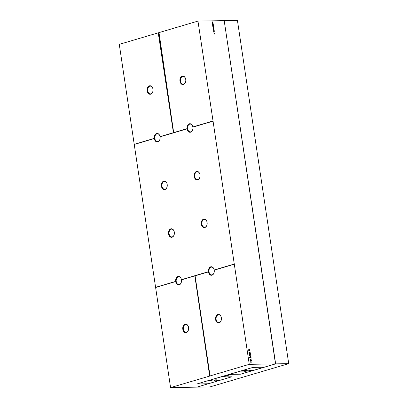 <?xml version="1.0" encoding="UTF-8"?>
<svg xmlns="http://www.w3.org/2000/svg" width="408" height="408" viewBox="0 0 408 408"><rect width="100%" height="100%" fill="white"/><g stroke="black" fill="none" stroke-linecap="round" stroke-linejoin="round"><path stroke-width="0.61" d="M218.969 380.588L212.15 381.031L212.063 380.705L207.692 380.781L196.809 384.005L208.279 383.744L218.969 380.588L218.892 380.077M212.063 380.705L211.987 380.2M214.598 380.664L214.511 380.072M212.15 381.031L212.022 380.195M253.327 370.428L264.007 367.21L252.934 367.404L242.051 370.622L248.87 370.178L248.957 370.505L253.327 370.428M249.257 364.334L234.299 264.221L214.236 270.157A4.085 2.815 89 0 0 214.21 270.004L214.2 269.963A4.279 2.953 -91 0 0 214.134 269.647A4.279 2.953 -91 0 0 210.61 266.847A4.279 2.953 -91 0 0 208.437 271.672L181.427 279.694L208.712 271.631A4.085 2.815 89 0 0 208.738 271.82L195.085 275.818L209.906 374.978L210.156 374.901L209.916 375.967L249.257 364.334L275.487 363.875L264.221 367.205L252.934 367.404L241.766 370.668L196.778 384.005L208.065 383.78M208.463 271.861A4.279 2.953 -91 0 0 211.242 275.283A4.279 2.953 -91 0 0 214.18 272.269A4.279 2.953 -91 0 0 214.236 270.157M221.36 317.827A4.279 2.953 -91 0 0 221.258 317.322A4.279 2.953 -91 0 0 216.679 315.246A4.279 2.953 -91 0 0 216.801 322.177A4.279 2.953 -91 0 0 221.304 319.943A4.279 2.953 -91 0 0 221.36 317.827M210.059 375.967L170.575 387.6L196.804 387.141L208.07 383.806M214.149 269.708A3.891 2.683 -91 0 0 211.563 267.113A3.891 2.683 -91 0 0 208.947 271.05A3.891 2.683 -91 0 0 211.701 274.895A3.891 2.683 -91 0 0 214.195 272.207M208.712 271.631L208.437 271.672M234.299 264.221L213.037 121.013L192.826 126.949A4.279 2.953 -91 0 0 192.76 126.633A4.279 2.953 -91 0 0 189.236 123.833A4.279 2.953 -91 0 0 187.063 128.653L173.686 132.61L187.063 128.653M275.487 363.875L224.191 20.635L197.962 21.094L213.037 121.013M212.451 22.185L212.512 21.854L212.798 22.18L212.629 22.654L212.221 22.251M212.512 23.389L212.803 23.271L212.905 23.96L213.088 23.409L213.139 23.985L212.604 23.99L212.573 23.327M212.92 23.746L212.889 24.103M212.639 24.006L213.053 23.868M213.318 24.883L212.838 25.041L212.339 24.296L213.277 24.281L213.318 24.883L212.951 25.107M213.032 25.883L212.854 25.276L213.415 25.22L213.491 25.74L213.246 26.03L212.961 25.413L212.864 25.934M213.241 25.434L213.262 25.893L213.246 25.439M212.772 25.342L213.415 25.22M214.139 30.044L213.42 29.912L214.139 30.044M213.665 29.034L214.032 29.345L213.874 29.723L213.792 29.141L213.649 29.662L213.343 29.509L213.68 29.024M213.277 29.626L213.562 29.529M213.098 28.392L213.43 28.662L213.629 28.127L213.746 28.856L213.741 28.32L213.43 28.82L213.175 28.407M213.751 27.469L213.053 27.484L212.915 26.321L213.568 26.24L212.996 26.561L213.649 26.78L213.078 27.101L213.751 27.469M213.144 26.393L212.879 26.459M213.568 26.24L212.945 26.285M214.271 33.645L214.343 34.119L213.925 33.65L214.22 33.318L214.261 33.798M214.241 31.472L214.379 32.038L214.154 31.574L213.756 32.028L213.716 31.523L213.889 31.977L214.078 31.671M213.639 32.053L213.925 31.962M213.94 32.084L214.276 31.936M214.292 31.079L213.639 31.385L214.134 31.013L213.557 30.84L214.047 30.503L213.455 30.151L214.195 30.437L213.705 30.763L214.271 30.931L213.634 31.34M249.752 353.624L250.349 353.476L250.476 354.338L249.344 354.322L249.451 353.379L249.752 353.624L249.359 353.67L249.497 354.481M250.267 353.981L250.216 354.506M248.977 352.257L249.951 351.982L250.262 352.925L249.344 353.053L248.977 352.257M250.058 352.583L250.002 353.002L250.262 352.925L249.737 353.114M249.257 351.966L249.941 352.252M249.915 349.957L250.084 350.926L248.742 350.946L248.732 349.722L249.502 349.585L249.773 349.998M250.568 356.735L250.313 356.067L250.568 356.735M249.956 355.761L249.359 355.093L250.701 355.072L249.686 355.297L249.956 355.761M251.313 359.152L250.726 359.851L251.491 360.356L250.15 360.381L250.803 360.162L249.941 358.979L250.599 359.713L251.272 358.907L250.527 359.856M250.17 357.938L249.737 357.602L249.987 357.056L250.282 357.301L250.563 356.944L251.073 357.551L250.777 358.137L250.798 357.25L250.43 357.26L250.441 357.704L250.028 357.265L249.92 358.01M250.028 357.265L249.727 357.408M250.589 357.153L250.135 357.612M250.808 357.627L250.777 358.137M251.761 362.171L250.42 362.192L251.343 360.983L250.211 360.794L251.552 360.769L250.634 361.983L251.761 362.171M221.274 317.378A3.891 2.683 -91 0 0 218.688 314.782A3.891 2.683 -91 0 0 216.072 318.725A3.891 2.683 -91 0 0 218.826 322.565A3.891 2.683 -91 0 0 221.32 319.882M209.916 375.967L209.396 375.125L209.646 375.054L194.825 275.895L181.448 279.847A4.279 2.953 -91 0 1 181.397 281.964A4.279 2.953 -91 0 1 178.459 284.978A4.279 2.953 -91 0 1 175.68 281.556L155.616 287.487L170.575 387.6M188.572 327.522A4.279 2.953 -91 0 0 188.476 327.012A4.279 2.953 -91 0 0 183.896 324.941A4.279 2.953 -91 0 0 184.018 331.872A4.279 2.953 -91 0 0 188.522 329.639A4.279 2.953 -91 0 0 188.572 327.522M155.749 287.446L175.924 281.321L155.729 287.293M155.586 287.298L134.242 144.473L154.306 138.536A4.279 2.953 -91 0 0 157.085 141.964A4.279 2.953 -91 0 0 160.023 138.95A4.279 2.953 -91 0 0 160.074 136.833L187.088 128.846A4.279 2.953 -91 0 0 189.868 132.269A4.279 2.953 -91 0 0 192.805 129.254A4.279 2.953 -91 0 0 192.862 127.138L212.925 121.207M197.962 21.094L158.62 32.727L158.386 33.793L173.42 132.687L160.043 136.644A4.279 2.953 -91 0 0 159.977 136.323A4.279 2.953 -91 0 0 156.453 133.528A4.279 2.953 -91 0 0 154.28 138.348L134.375 144.432M134.212 144.279L119.279 44.36L158.62 32.727L159.14 33.568L173.686 132.61M209.957 375.799L209.539 375.125L194.825 275.895M214.2 269.963L234.269 264.032M181.417 279.659A4.279 2.953 -91 0 0 181.351 279.342A4.279 2.953 -91 0 0 177.827 276.542A4.279 2.953 -91 0 0 175.654 281.362M167.198 184.503A4.279 2.953 -91 0 0 167.101 183.998A4.279 2.953 -91 0 0 162.522 181.922A4.279 2.953 -91 0 0 162.644 188.853A4.279 2.953 -91 0 0 167.147 186.619A4.279 2.953 -91 0 0 167.198 184.503M199.986 174.813A4.279 2.953 -91 0 0 199.884 174.303A4.279 2.953 -91 0 0 195.304 172.227A4.279 2.953 -91 0 0 195.427 179.158A4.279 2.953 -91 0 0 199.93 176.924A4.279 2.953 -91 0 0 199.986 174.813M174.323 232.178A4.279 2.953 -91 0 0 174.226 231.668A4.279 2.953 -91 0 0 169.646 229.597A4.279 2.953 -91 0 0 169.769 236.528A4.279 2.953 -91 0 0 174.272 234.294A4.279 2.953 -91 0 0 174.323 232.178M207.111 222.482A4.279 2.953 -91 0 0 207.009 221.977A4.279 2.953 -91 0 0 202.429 219.902A4.279 2.953 -91 0 0 202.552 226.833A4.279 2.953 -91 0 0 207.055 224.599A4.279 2.953 -91 0 0 207.111 222.482M214.21 270.004L234.411 264.027M212.894 121.013L192.826 126.949M185.737 79.468A4.279 2.953 -91 0 0 185.635 78.958A4.279 2.953 -91 0 0 181.055 76.883A4.279 2.953 -91 0 0 181.178 83.813A4.279 2.953 -91 0 0 185.681 81.58A4.279 2.953 -91 0 0 185.737 79.468M212.293 22.231L212.548 22.338M212.558 22.18L212.298 22.261M212.798 22.18L212.537 22.256M212.349 24.368L213.027 24.439M213.277 24.281L213.012 24.358M213.43 29.988L213.863 30.049M214.113 29.901L213.853 29.978M213.466 29.422L213.389 29.738M213.333 28.55L213.256 28.866M212.996 26.867L213.399 26.933M213.649 26.78L213.389 26.862M212.951 27.387L213.481 27.474M213.731 27.326L213.466 27.402M214.511 33.64L214.251 33.716M213.828 31.85L213.751 32.166M214.215 30.58L213.955 30.656M213.838 30.722L213.578 30.799M249.778 353.394L250.084 353.552M250.216 354.419L249.951 354.588M249.839 354.205L249.574 354.282L249.63 353.665M249.186 353.455L249.487 353.7M248.992 352.048L249.298 351.997M250.002 353.002L249.477 353.19M248.64 349.722L248.972 349.947M249.232 349.87L248.625 349.967M249.242 349.661L249.558 349.84M249.37 355.169L250.461 355.281M250.701 355.072L250.441 355.149M250.701 360.193L251.216 360.361M251.002 360.157L250.736 360.233M251.461 360.152L251.201 360.228M250.13 360.244L250.803 360.162M249.727 357.138L250.022 357.377M250.298 357.02L250.624 357.189M249.961 357.286L249.645 357.434M250.221 360.866L251.313 360.983M251.552 360.769L251.292 360.851M251.313 361.009L250.4 362.034M251.588 360.993L251.323 361.075M250.634 361.983L251.491 362.176M251.731 361.962L251.471 362.039M175.924 281.321A4.085 2.815 89 0 0 175.95 281.515L175.68 281.556M181.366 279.404A3.891 2.683 -91 0 0 178.775 276.808A3.891 2.683 -91 0 0 176.164 280.745A3.891 2.683 -91 0 0 178.913 284.59A3.891 2.683 -91 0 0 181.407 281.903M188.491 327.073A3.891 2.683 -91 0 0 185.9 324.477A3.891 2.683 -91 0 0 183.289 328.415A3.891 2.683 -91 0 0 186.038 332.26A3.891 2.683 -91 0 0 188.532 329.577M152.949 89.158A4.279 2.953 -91 0 0 152.852 88.653A4.279 2.953 -91 0 0 148.272 86.578A4.279 2.953 -91 0 0 148.395 93.508A4.279 2.953 -91 0 0 152.898 91.275A4.279 2.953 -91 0 0 152.949 89.158M154.28 138.348L134.354 144.279M154.306 138.536L154.576 138.496A4.085 2.815 89 0 1 154.55 138.307M174.242 231.729A3.891 2.683 -91 0 0 171.651 229.133A3.891 2.683 -91 0 0 169.04 233.07A3.891 2.683 -91 0 0 171.788 236.915A3.891 2.683 -91 0 0 174.282 234.233M167.117 184.059A3.891 2.683 -91 0 0 164.526 181.463A3.891 2.683 -91 0 0 161.915 185.4A3.891 2.683 -91 0 0 164.664 189.246A3.891 2.683 -91 0 0 167.158 186.558M159.992 136.384A3.891 2.683 -91 0 0 157.401 133.788A3.891 2.683 -91 0 0 154.79 137.726A3.891 2.683 -91 0 0 157.539 141.571A3.891 2.683 -91 0 0 160.033 138.888M152.867 88.715A3.891 2.683 -91 0 0 150.277 86.119A3.891 2.683 -91 0 0 147.665 90.056A3.891 2.683 -91 0 0 150.414 93.901A3.891 2.683 -91 0 0 152.908 91.213M185.65 79.019A3.891 2.683 -91 0 0 183.065 76.424A3.891 2.683 -91 0 0 180.448 80.361A3.891 2.683 -91 0 0 183.202 84.206A3.891 2.683 -91 0 0 185.696 81.518M192.775 126.689A3.891 2.683 -91 0 0 190.189 124.093A3.891 2.683 -91 0 0 187.573 128.036A3.891 2.683 -91 0 0 190.327 131.876A3.891 2.683 -91 0 0 192.821 129.193M199.9 174.364A3.891 2.683 -91 0 0 197.314 171.768A3.891 2.683 -91 0 0 194.698 175.705A3.891 2.683 -91 0 0 197.452 179.551A3.891 2.683 -91 0 0 199.946 176.863M207.024 222.034A3.891 2.683 -91 0 0 204.439 219.438A3.891 2.683 -91 0 0 201.822 223.38A3.891 2.683 -91 0 0 204.576 227.22A3.891 2.683 -91 0 0 207.07 224.538M173.42 132.687L160.053 136.68A4.085 2.815 89 0 1 160.079 136.833M187.338 128.612A4.085 2.815 89 0 0 187.364 128.806L187.088 128.846M212.782 24.48L212.492 24.587M249.92 354.379L250.374 354.124L250.068 353.522L249.875 353.92L250.303 354.266M249.614 354.001L249.727 354.287M250.114 352.787L249.706 352.905L250.165 352.507L249.589 352.13L249.13 352.527L249.706 352.905L249.441 352.986L249.849 352.864L249.002 352.879M249.329 352.206L248.931 352.318L249.329 352.206M249.528 349.794L249.436 350.727L249.9 350.722L249.645 349.829L249.084 350.059M249.171 350.768L249.9 350.722M248.722 350.814L249.283 350.732L249.074 349.901M158.722 32.895L158.534 33.747M158.63 33.721L173.563 132.687M212.798 23.96L212.716 23.414L212.624 24.011M212.716 23.414L212.461 23.521M212.782 25.005L213.19 24.857L212.945 24.429L212.808 24.868L213.19 24.857M212.945 24.429L212.619 24.551M249.349 354.328L249.706 354.175M249.487 353.588L249.176 353.726M249.589 352.13L248.972 352.308M249.436 350.727L249.176 350.809M248.946 349.855L248.62 350.09M248.778 350.038L248.717 350.783M248.865 350.737L249.283 350.732M220.626 377.017L209.528 380.241L216.347 379.792L216.434 380.118L220.804 380.042L231.688 376.824L220.611 376.921M247.121 371.045L244.673 371.418L244.586 371.091L240.215 371.168L229.526 374.33L240.603 374.187L251.491 370.969L247.121 371.045L247.034 370.454M251.491 370.969L251.415 370.459M244.586 371.091L244.509 370.581M244.673 371.418L244.545 370.581M251.705 370.454L251.501 370.969L251.425 370.459M251.501 370.969L240.603 374.187M224.196 20.675L275.645 363.87L251.777 370.928M240.608 374.192L231.571 374.35L222.681 376.977L231.713 376.819L196.957 387.136L210.038 386.906L288.721 363.64L275.645 363.87M288.721 363.64L237.425 20.4L224.344 20.63M222.681 376.977L222.584 376.339M213.109 25.265L212.849 25.342M213.705 29.565L213.44 29.641M213.573 28.693L213.313 28.769M213.364 27.331L213.104 27.407M214.067 31.992L213.802 32.069M249.619 353.44L249.354 353.517M249.951 351.982L249.691 352.058M249.079 349.702L248.819 349.778M249.681 349.636L249.421 349.712M250.15 357.117L249.885 357.194M212.685 24.026L212.945 23.95M213.098 25.322L213.364 25.245M212.66 25.495L212.92 25.418M213.573 29.657L213.838 29.575M213.144 28.754L213.41 28.677M213.445 28.784L213.705 28.708M212.803 26.479L213.063 26.403M212.889 27.02L213.154 26.943M250.277 357.235L250.543 357.158M249.732 357.347L249.992 357.27M212.42 23.501L212.685 23.424M212.833 25.005L213.093 24.929M212.588 24.521L212.854 24.444M213.068 25.99L213.333 25.913M249.982 354.368L250.242 354.292M249.752 353.608L250.017 353.532M249.354 354.333L249.619 354.251M249.186 353.67L249.446 353.593M249.711 352.951L249.976 352.874M249.069 352.237L249.329 352.16M249.206 349.88L249.466 349.799M248.635 349.936L248.9 349.86"/></g></svg>
